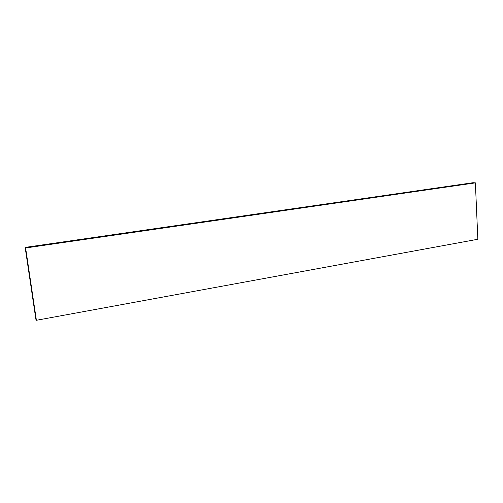 <?xml version="1.0" encoding="UTF-8"?>
<svg xmlns="http://www.w3.org/2000/svg" width="503" height="503" viewBox="0 0 503 503"><rect width="100%" height="100%" fill="white"/><g stroke="black" fill="none" stroke-linecap="round" stroke-linejoin="round"><path stroke-width="0.75" d="M36.392 320.285L35.876 319.317L25.15 247.401L25.615 247.966L36.392 320.285L477.85 239.265L475.379 182.866L25.615 247.966M475.379 182.866L473.046 182.715L25.15 247.401"/></g></svg>
